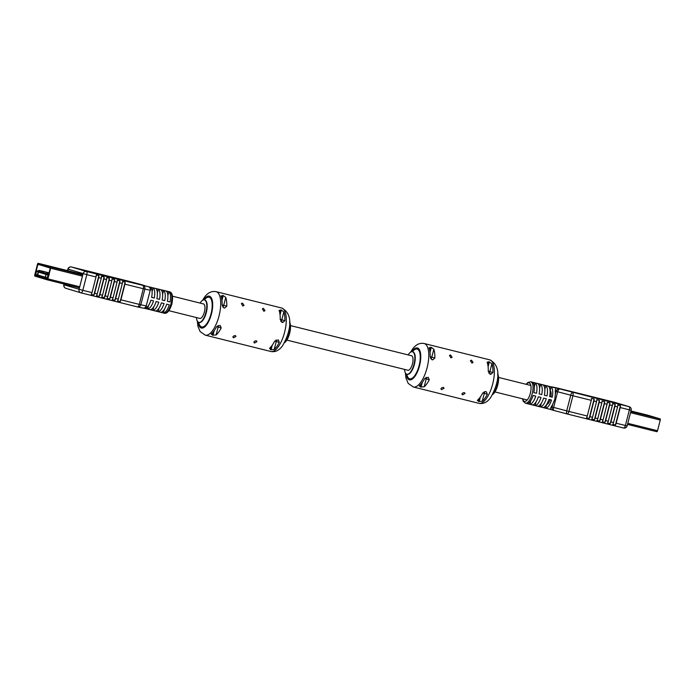 <?xml version="1.0" encoding="UTF-8"?>
<svg xmlns="http://www.w3.org/2000/svg" width="695" height="695" viewBox="0 0 695 695"><rect width="100%" height="100%" fill="white"/><g stroke="black" fill="none" stroke-linecap="round" stroke-linejoin="round"><path stroke-width="1.04" d="M550.909 396.802A7.471 2.902 -76 0 0 550.179 390.477L551.083 386.985A11.024 4.283 -76 0 1 552.256 397.201L550.909 396.802M545.644 408.156A11.024 4.283 -76 0 0 551.517 400.051L548.894 399.399A11.024 4.283 -76 0 1 543.012 407.496L545.644 408.156L546.539 404.664A7.471 2.902 -76 0 0 550.153 399.712M647.783 415.184L630.964 410.988L647.792 415.184A1.121 0.434 104 0 1 647.783 415.184A1.121 0.434 104 0 1 647.792 415.184L660.111 418.877A1.121 0.434 104 0 1 660.25 420.093L657.513 430.735A1.121 0.434 104 0 1 656.827 431.699A1.121 0.434 104 0 1 656.818 431.691L627.524 424.393L656.827 431.699M638.94 413.508L644.265 414.846L638.94 413.508M630.947 411.066L637.723 412.882L630.938 411.11M631.147 411.414L631.816 411.579M593.973 397.41L572.75 392.223L593.947 397.523M529.868 404.221A11.024 4.283 -76 0 0 535.749 396.124L533.117 395.464A11.024 4.283 -76 0 1 527.244 403.569L529.868 404.221L530.789 400.641M535.133 405.533A11.024 4.283 -76 0 0 541.005 397.436L538.373 396.776A11.024 4.283 -76 0 1 532.5 404.881L535.133 405.533L536.053 401.945M540.389 406.844A11.024 4.283 -76 0 0 546.261 398.739L543.638 398.087A11.024 4.283 -76 0 1 537.756 406.184L540.389 406.844L541.309 403.256M525.429 403.196L550.31 409.39L551.222 406.731A11.024 4.283 -76 0 0 552.846 404.038L554.792 399.356L555.348 394.282A11.024 4.283 -76 0 0 555.244 391.068L555.809 388.036L530.763 381.79A11.024 4.283 104 0 1 532.205 393.726A11.024 4.283 104 0 1 525.429 403.196L523.205 401.258L522.484 398.791M589.899 416.661A2.936 1.147 -76 0 1 589.134 418.459L586.51 417.808A2.936 1.147 -76 0 0 587.266 416.001L591.289 400.346A2.936 1.147 -76 0 0 591.497 398.374L594.129 399.034A2.936 1.147 -76 0 1 593.912 400.998L589.899 416.661L592.522 417.313L596.545 401.649A2.936 1.147 -76 0 0 596.753 399.686L599.385 400.337A2.936 1.147 -76 0 1 599.177 402.309L595.155 417.973L597.778 418.625L601.801 402.961A2.936 1.147 -76 0 0 602.009 400.998L604.641 401.649A2.936 1.147 -76 0 1 604.433 403.613L600.411 419.276L603.043 419.936L607.056 404.273A2.936 1.147 -76 0 0 607.274 402.309L609.897 402.961A2.936 1.147 -76 0 1 609.689 404.924L605.666 420.588L608.299 421.24L612.321 405.585A2.936 1.147 -76 0 0 612.53 403.613L615.153 404.273A2.936 1.147 -76 0 1 614.945 406.236L610.922 421.9L613.555 422.551L617.577 406.888A2.936 1.147 -76 0 0 617.786 404.924L620.409 405.585A2.936 1.147 -76 0 1 620.201 407.548L616.178 423.212L625.387 425.496L629.401 409.841L620.201 407.548M551.083 386.985L548.451 386.333A11.024 4.283 -76 0 1 549.623 396.55L552.256 397.201M546.991 395.889A11.024 4.283 -76 0 0 545.818 385.673L543.195 385.021A11.024 4.283 -76 0 1 544.367 395.238L546.991 395.889M541.735 394.586A11.024 4.283 -76 0 0 540.562 384.37L537.939 383.709A11.024 4.283 -76 0 1 539.111 393.926L541.735 394.586M536.479 393.274A11.024 4.283 -76 0 0 535.306 383.058L532.674 382.398A11.024 4.283 -76 0 1 533.847 392.623L536.479 393.274M544.837 389.513L545.818 385.673M539.581 388.201L540.562 384.37M534.325 386.889L535.306 383.058M566.017 390.355L622.32 404.855L566.017 390.355M613.555 422.551A2.936 1.147 -76 0 1 612.799 424.358L615.423 425.01A2.936 1.147 -76 0 0 616.178 423.212M608.299 421.24A2.936 1.147 -76 0 1 607.534 423.046L610.167 423.698A2.936 1.147 -76 0 0 610.922 421.9M603.043 419.936A2.936 1.147 -76 0 1 602.278 421.735L604.911 422.386A2.936 1.147 -76 0 0 605.666 420.588M597.778 418.625A2.936 1.147 -76 0 1 597.022 420.423L599.655 421.083A2.936 1.147 -76 0 0 600.411 419.276M592.522 417.313A2.936 1.147 -76 0 1 591.766 419.12L594.399 419.771A2.936 1.147 -76 0 0 595.155 417.973M615.423 425.01L620.409 405.585M610.167 423.698L615.153 404.273M604.911 422.386L609.897 402.961M599.655 421.083L604.641 401.649M594.399 419.771L599.385 400.337M589.134 418.459L594.129 399.034M41.075 277.974L47.208 279.816A1.121 0.434 -76 0 0 47.903 278.86L50.631 268.209A1.121 0.434 -76 0 0 50.492 267.002L38.182 263.309A1.121 0.434 -76 0 0 37.487 264.265L34.75 274.907A1.121 0.434 -76 0 0 34.889 276.123L41.075 277.974L41.318 277.036L47.451 278.877L50.275 268.105L37.938 264.248L35.132 275.177L43.22 277.514M47.208 279.816A1.121 0.434 -76 0 0 47.217 279.816L79.456 287.852L47.217 279.816M38.182 263.309A1.121 0.434 -76 0 0 38.173 263.301L82.896 274.447L38.173 263.301M41.022 277.957L41.257 277.018M43.281 277.522L41.318 277.036M59.344 268.678L54.028 267.34L59.318 268.791M65.886 270.633L60.569 269.304L65.86 270.755M69.726 271.545L68.927 271.528M66.485 270.616L71.681 272.023M45.896 275.159L45.583 276.905L45.896 275.159M38.156 272.796L38.025 274.212L37.443 274.047L38.164 272.796L37.895 274.178M48.033 275.003L36.47 271.536L35.74 274.386L47.303 277.852L48.033 275.003L49.284 274.786M37.061 271.12L39.215 270.381L49.058 272.84M39.215 270.381L39.893 270.59L37.851 271.293L48.624 274.525M49.05 272.866L39.893 270.59M41.092 272.136L46.678 273.613M46.635 273.656L48.676 274.317M48.65 274.412L47.946 274.238L48.641 274.447M41.118 272.101L37.851 271.293M37.608 273.908L37.999 273.222L37.808 273.96M45.887 275.159L45.444 276.871M120 279.477L85.971 270.981L119.94 279.72M166.67 304.167A11.024 4.283 104 0 1 160.788 312.272L163.421 312.924A11.024 4.283 104 0 0 169.293 304.827L166.67 304.167M161.405 302.864A11.024 4.283 104 0 1 155.532 310.96L158.165 311.621A11.024 4.283 104 0 0 164.037 303.515L161.405 302.864M156.149 301.552A11.024 4.283 104 0 1 150.276 309.649L152.9 310.309A11.024 4.283 104 0 0 158.781 302.203L156.149 301.552M150.893 300.24A11.024 4.283 104 0 1 145.02 308.345L147.644 308.997A11.024 4.283 104 0 0 153.525 300.892L150.893 300.24M150.441 290.284A2.936 2.936 0 0 0 148.443 286.731A2.936 2.711 -73.3 0 0 148.33 286.705L71.446 266.984L86.458 271.484L148.33 286.705A2.936 2.728 102 0 1 150.233 290.249L146.211 305.913L150.233 290.249L144.838 289.103L140.824 304.766L146.211 305.913A2.936 2.728 102 0 1 142.84 308.059M117.533 300.97L120.165 301.621A2.936 1.147 -76 0 0 120.921 299.823L139.287 304.393A2.936 1.147 104 0 1 137.48 306.921A2.936 1.147 104 0 1 137.454 306.912L81.011 292.856A2.936 1.147 104 0 1 80.976 292.847A2.936 2.711 106.7 0 1 80.863 292.812A2.936 2.936 0 0 0 80.994 292.847L137.48 306.921A2.936 2.728 -78 0 0 140.824 304.766L139.287 304.393L143.3 288.738L124.944 284.159A2.936 1.147 -76 0 0 125.152 282.196L122.52 281.536A2.936 1.147 -76 0 1 122.311 283.508L118.289 299.163A2.936 1.147 -76 0 1 117.533 300.97M122.311 283.508L119.679 282.848A2.936 1.147 -76 0 0 119.896 280.884L117.264 280.224A2.936 1.147 -76 0 1 117.055 282.196L113.033 297.86A2.936 1.147 -76 0 1 112.277 299.658L114.901 300.31A2.936 1.147 -76 0 0 115.665 298.511L118.289 299.163M117.055 282.196L114.423 281.536A2.936 1.147 -76 0 0 114.632 279.572L112.008 278.921A2.936 1.147 -76 0 1 111.799 280.884L107.777 296.548A2.936 1.147 -76 0 1 107.021 298.346L109.645 299.006A2.936 1.147 -76 0 0 110.401 297.199L113.033 297.86M111.799 280.884L109.167 280.233A2.936 1.147 -76 0 0 109.376 278.261L106.752 277.609A2.936 1.147 -76 0 1 106.535 279.572L102.521 295.236A2.936 1.147 -76 0 1 101.757 297.034L104.389 297.695A2.936 1.147 -76 0 0 105.145 295.888L107.777 296.548M106.535 279.572L103.911 278.921A2.936 1.147 -76 0 0 104.12 276.958L101.487 276.297A2.936 1.147 -76 0 1 101.279 278.261L97.257 293.924A2.936 1.147 -76 0 1 96.501 295.731L99.133 296.383A2.936 1.147 -76 0 0 99.889 294.584L102.521 295.236M92.001 292.612A2.936 1.147 -76 0 1 91.245 294.419L93.877 295.071A2.936 1.147 -76 0 0 94.633 293.273L98.655 277.609A2.936 1.147 -76 0 0 98.864 275.646L96.231 274.985A2.936 1.147 -76 0 1 96.023 276.958L86.823 274.664L82.801 290.328L92.001 292.612L96.023 276.958M119.679 282.848L115.665 298.511M114.423 281.536L110.401 297.199M109.167 280.233L105.145 295.888M103.911 278.921L99.889 294.584M150.45 287.174A11.024 4.283 104 0 1 151.623 297.39L154.255 298.051A11.024 4.283 104 0 0 153.082 287.834L150.45 287.174M169.571 291.804C172.482 292.578 173.255 296.626 171.891 303.941C169.641 310.821 167.087 313.905 164.237 313.21A11.024 4.283 -76 0 0 171.013 303.741A11.024 4.283 -76 0 0 169.571 291.804L148.443 286.731M155.706 288.486A11.024 4.283 104 0 1 156.879 298.702L159.511 299.354A11.024 4.283 104 0 0 158.338 289.137L155.706 288.486M160.971 289.798A11.024 4.283 104 0 1 162.143 300.014L164.767 300.666A11.024 4.283 104 0 0 163.594 290.449L160.971 289.798M166.227 291.109A11.024 4.283 104 0 1 167.399 301.326L170.023 301.978A11.024 4.283 104 0 0 168.85 291.761L166.227 291.109M153.082 287.834L152.092 291.665M151.649 297.269L154.255 298.051M148.565 305.409L147.644 308.997M158.338 289.137L157.357 292.977M153.821 306.721L152.9 310.309M163.594 290.449L162.613 294.28M159.085 308.033L158.165 311.621M168.85 291.761L167.869 295.592M164.341 309.344L163.421 312.924M124.944 284.159L120.921 299.823M134.465 283.291L78.161 268.791L134.456 283.325M93.877 295.071L98.864 275.646M99.133 296.383L104.12 276.958M104.389 297.695L109.376 278.261M109.645 299.006L114.632 279.572M114.901 300.31L119.896 280.884M120.165 301.621L125.152 282.196M471.479 360.175L470.411 360.67L471.931 363.111L473.052 362.416L471.479 360.175M450.516 354.954L449.448 355.449L450.959 357.89L452.08 357.195L450.516 354.954M441.951 387.654L440.891 388.766L441.603 389.669L444.079 388.184L443.384 387.393L441.951 387.654M462.922 392.884L461.862 393.987L462.566 394.89L465.042 393.413L464.356 392.623L462.922 392.884M408.139 354.91A11.58 4.5 104 0 1 408.651 354.146A11.58 4.5 104 0 1 412.465 351.757A11.58 4.5 104 0 1 414.767 359.793A11.58 4.5 104 0 1 410.684 371.834A11.58 4.5 104 0 1 406.87 374.223A11.58 4.5 104 0 1 404.525 369.401M497.655 373.884A11.58 4.5 104 0 1 494.414 392.692A11.58 4.5 104 0 1 492.477 394.647M429.154 348.073A22.405 8.714 -76 0 1 430.17 356.9L432.038 359.697L432.707 359.862L434.844 358.073A22.405 8.714 -76 0 0 433.828 349.238L431.274 347.387L429.154 348.073L429.102 347.578M491.921 363.711L488.698 361.695L487.247 362.547A22.405 8.714 104 0 1 488.255 371.373L490.792 374.336L492.929 372.537A22.405 8.714 104 0 0 491.921 363.711L489.888 371.625L488.264 371.191M487.186 362.052L487.247 362.547M419.224 386.046L419.511 385.638A22.405 8.714 -76 0 0 422.117 382.719A22.405 8.714 -76 0 0 424.593 378.636L428.242 377.255L429.267 379.8L426.217 378.879L424.185 386.802A22.405 8.714 -76 0 0 426.791 383.883A22.405 8.714 -76 0 0 429.267 379.8M477.595 400.112L478.481 401.458L482.269 401.276A22.405 8.714 104 0 0 484.884 398.348A22.405 8.714 104 0 0 487.351 394.274L486.326 391.728L485.666 391.563L482.678 393.109A22.405 8.714 104 0 1 480.21 397.184A22.405 8.714 104 0 1 477.595 400.112L477.317 400.511M407.583 370.166A7.506 2.919 -76 0 0 407.852 370.27A7.506 2.919 -76 0 0 410.328 368.724A7.506 2.919 -76 0 0 412.969 360.913A7.506 2.919 -76 0 0 411.483 355.701A7.506 2.919 -76 0 0 411.188 355.666M419.511 385.638L420.397 386.985L424.185 386.802M233.885 335.824L232.825 336.927L233.537 337.831L236.013 336.354L235.318 335.563L233.885 335.824M254.857 341.045L253.797 342.149L254.5 343.061L256.976 341.575L256.29 340.785L254.857 341.045M263.422 308.337L262.345 308.832L263.865 311.282L264.986 310.587L263.422 308.337M242.451 303.116L241.382 303.611L242.894 306.052L244.014 305.357L242.451 303.116M200.073 303.072A11.58 4.5 104 0 1 200.586 302.308A11.58 4.5 104 0 1 204.4 299.919A11.58 4.5 104 0 1 206.702 307.954A11.58 4.5 104 0 1 202.619 319.995A11.58 4.5 104 0 1 198.805 322.384A11.58 4.5 104 0 1 196.459 317.572M289.589 322.046A11.58 4.5 104 0 1 286.349 340.854A11.58 4.5 104 0 1 284.411 342.809M278.356 339.916L279.286 342.435A22.405 8.714 104 0 1 276.818 346.518A22.405 8.714 104 0 1 274.212 349.437L271.085 349.785L272.275 345.163M278.269 339.89L274.612 341.271A22.405 8.714 104 0 1 272.145 345.354A22.405 8.714 104 0 1 269.538 348.273L271.085 349.785M211.445 333.8L212.331 335.146L216.119 334.964A22.405 8.714 -76 0 0 218.725 332.045A22.405 8.714 -76 0 0 221.201 327.962L220.176 325.416L216.527 326.798A22.405 8.714 -76 0 1 214.051 330.881A22.405 8.714 -76 0 1 211.445 333.8L211.158 334.208M199.517 318.327A7.506 2.919 -76 0 0 199.786 318.432A7.506 2.919 -76 0 0 202.262 316.885A7.506 2.919 -76 0 0 204.903 309.084A7.506 2.919 -76 0 0 203.418 303.871A7.506 2.919 -76 0 0 203.122 303.837M283.855 311.873L281.301 310.022L279.182 310.708A22.405 8.714 104 0 1 280.198 319.544L282.735 322.506L284.872 320.708A22.405 8.714 104 0 0 283.855 311.873L281.822 319.787L280.198 319.353M279.129 310.213L279.182 310.708M221.088 296.235A22.405 8.714 -76 0 1 222.105 305.07L223.972 307.868L224.641 308.033L226.779 306.234A22.405 8.714 -76 0 0 225.762 297.399L223.208 295.549L221.088 296.235L221.036 295.74M660.111 418.877L630.817 411.579M660.25 420.093L630.53 412.682M657.513 430.735L627.793 423.333M522.727 398.852A9.556 3.718 -76 0 0 526.228 400.937A9.556 3.718 -76 0 0 530.346 393.231A9.556 3.718 -76 0 0 530.45 384.248A9.556 3.718 -76 0 0 526.341 384.361M557.52 388.079A2.936 2.936 0 0 0 557.425 388.053A2.936 2.728 -78 0 1 557.546 388.088A2.936 1.147 -76 0 0 557.52 388.079A2.936 1.147 -76 0 0 557.512 388.079L614.006 402.153A2.936 1.147 -76 0 0 613.989 402.144A2.936 1.147 -76 0 1 614.024 402.153L552.16 386.941L629.036 406.662L614.024 402.153A2.936 2.711 -73.3 0 1 614.25 402.223M591.289 400.346L572.923 395.768L568.901 411.431L587.266 416.001M596.545 401.649L593.912 400.998M601.801 402.961L599.177 402.309M607.056 404.273L604.433 403.613M612.321 405.585L609.689 404.924M617.577 406.888L614.945 406.236M551.222 406.731L552.091 406.992L552.846 404.038M555.348 394.282L556.113 391.328L555.244 391.068M567.033 413.933L553.985 410.493A2.936 1.103 -75.2 0 1 553.967 410.484L567.051 413.942A2.936 1.103 -75.2 0 1 566.72 410.867L570.743 395.212L557.651 391.754L553.628 407.409L568.901 411.431A2.936 1.147 -76 0 1 567.094 413.951A2.936 1.103 -75.2 0 1 567.051 413.942A2.936 2.936 0 0 0 567.094 413.951A2.936 1.147 -76 0 0 567.094 413.951L623.58 428.024A2.936 1.147 -76 0 1 623.554 428.016L567.111 413.959M627.133 425.905A2.936 2.936 0 0 1 623.58 428.024A2.936 1.147 -76 0 0 625.387 425.496L627.133 425.905L631.156 410.241A2.936 2.936 0 0 0 629.157 406.697A2.936 2.711 106.7 0 0 629.036 406.662A2.936 1.147 -76 0 1 629.401 409.841L631.156 410.241M553.967 410.484A2.936 1.103 -75.2 0 1 553.628 407.409L552.091 406.992A2.936 2.711 106.7 0 0 553.95 410.484A2.936 2.936 0 0 1 553.872 410.458L550.31 409.39M572.923 395.768A2.936 1.147 -76 0 0 572.558 392.588A2.936 1.103 -75.2 0 0 570.743 395.212L572.923 395.768M551.213 386.889A2.936 2.711 106.7 0 1 552.16 386.941A2.936 2.728 -78 0 0 552.039 386.915L557.425 388.053A2.936 2.728 -78 0 0 557.303 388.036M556.113 391.328L557.651 391.754A2.936 1.103 -75.2 0 1 559.466 389.131A2.936 2.711 -73.3 0 0 556.113 391.328M37.843 264.378L40.901 265.134M35.132 275.177L37.096 275.672M35.115 275.02L35.923 275.22M47.903 278.86L79.734 286.783M50.631 268.209L82.462 276.141M50.492 267.002L82.748 275.038M47.521 278.799L36.314 275.437A0.886 0.817 -73.3 0 1 35.74 274.386L35.68 274.36A0.886 0.886 0 0 0 36.279 275.429L47.521 278.799M47.738 277.974L47.303 277.852A0.886 0.817 -73.3 0 0 47.547 278.73M35.74 274.369L36.418 271.476M43.42 272.805A1.868 0.73 -76 0 0 43.055 271.424A1.868 1.868 0 0 0 41.075 272.171M48.919 273.361A1.868 0.73 -76 0 0 48.607 272.944A1.868 1.868 0 0 0 46.617 273.691M94.633 293.273L97.257 293.924M64.261 284.064L64.062 284.837L82.801 290.328A2.936 1.147 104 0 1 80.994 292.847M142.935 285.558A2.936 1.147 104 0 1 143.3 288.738L144.838 289.103A2.936 2.728 102 0 0 142.935 285.558M65.964 288.338A2.936 2.711 -73.3 0 1 65.843 288.303L80.863 292.812A2.936 2.711 106.7 0 1 79.074 289.337L83.096 273.682A2.936 2.711 106.7 0 1 86.458 271.484A2.936 1.147 104 0 1 86.823 274.664L68.084 269.173L67.702 270.659M101.279 278.261L98.655 277.609M65.843 288.303A2.936 2.711 -73.3 0 1 64.062 284.837L63.844 284.759A2.936 2.936 0 0 0 65.843 288.303M68.084 269.173A2.936 2.711 -73.3 0 1 71.446 266.984A2.936 1.147 104 0 0 71.42 266.976A2.936 2.936 0 0 0 67.867 269.095L68.084 269.173M69.613 269.504L67.867 269.095L67.476 270.607M127.889 281.041A2.936 1.147 104 0 1 127.906 281.049A2.936 1.147 104 0 1 127.923 281.049A2.936 1.103 104.8 0 1 127.95 281.058A2.936 2.936 0 0 0 127.906 281.049L71.42 266.976M127.967 281.067A2.936 1.103 104.8 0 0 127.95 281.058L141.033 284.516A2.936 1.103 104.8 0 0 141.033 284.516A2.936 1.103 104.8 0 0 141.016 284.507A2.936 2.711 106.7 0 1 141.128 284.542A2.936 2.936 0 0 0 141.033 284.516M141.241 284.576A2.936 2.711 106.7 0 0 141.128 284.542L144.69 285.61M407.07 374.257A11.58 4.5 -76 0 0 407.27 374.318A11.58 4.5 -76 0 0 411.084 371.929A11.58 4.5 -76 0 0 415.167 359.897A11.58 4.5 -76 0 0 412.865 351.852A11.58 4.5 -76 0 0 412.665 351.818M486.283 398.704A22.405 8.714 -76 0 0 494.18 375.404A22.405 8.714 -76 0 0 489.732 359.845C503.788 367.03 496.769 387.245 490.592 397.644C487.299 402.257 483.399 404.151 478.898 403.326A22.405 8.714 -76 0 0 486.283 398.704M406.193 373.893A16.428 6.385 -76 0 0 414.846 376.473A16.428 6.385 -76 0 0 420.623 353.964A16.428 6.385 -76 0 0 411.961 351.366A16.428 6.385 -76 0 0 411.709 351.731M489.732 359.845L424.167 343.512A22.405 8.714 104 0 1 428.615 359.072A22.405 8.714 104 0 1 420.71 382.363A22.405 8.714 104 0 1 413.334 386.993L478.898 403.326M497.655 374.701A11.58 4.5 104 0 1 494.015 392.588A11.58 4.5 104 0 1 492.859 393.926M412.422 351.748A15.307 5.951 104 0 1 420.162 354.963A15.307 5.951 104 0 1 414.75 375.613A15.307 5.951 104 0 1 406.827 374.214M492.929 372.537L489.888 371.625A2.241 2.068 -73.3 0 1 488.741 373.111M488.107 366.734L489.358 361.86M490.792 374.336L489.697 374.006M487.351 394.274L484.302 393.353A2.241 2.068 106.7 0 0 484.146 391.728M482.269 401.276L484.302 393.353L482.773 392.936M479.15 401.623L480.341 397.001M488.698 361.695L487.855 364.953M479.272 398.383L478.481 401.458M430.605 347.222L429.771 350.48M421.179 383.909L420.397 386.985M430.648 358.637A2.241 2.068 106.7 0 0 431.795 357.152L434.844 358.073M430.17 356.717L431.795 357.152L433.828 349.238M432.707 359.862L431.604 359.532M430.023 352.261L431.274 347.387M424.68 378.462L426.217 378.879A2.241 2.068 -73.3 0 0 426.052 377.255M421.066 387.15L422.247 382.528M199.005 322.419A11.58 4.5 -76 0 0 199.204 322.489A11.58 4.5 -76 0 0 203.018 320.091A11.58 4.5 -76 0 0 207.101 308.059A11.58 4.5 -76 0 0 204.799 300.014A11.58 4.5 -76 0 0 204.599 299.979M281.666 308.007C295.722 315.191 288.703 335.407 282.526 345.806C279.208 350.428 275.307 352.322 270.833 351.488A22.405 8.714 -76 0 0 278.217 346.866A22.405 8.714 -76 0 0 286.114 323.566A22.405 8.714 -76 0 0 281.666 308.007L216.102 291.674A22.405 8.714 104 0 1 220.55 307.233A22.405 8.714 104 0 1 212.653 330.533A22.405 8.714 104 0 1 205.268 335.155L200.125 331.567L197.858 326.111L197.345 321.116M198.127 322.054A16.428 6.385 -76 0 0 206.78 324.635A16.428 6.385 -76 0 0 212.557 302.134A16.428 6.385 -76 0 0 203.904 299.528A16.428 6.385 -76 0 0 203.644 299.892M289.589 322.862A11.58 4.5 104 0 1 285.949 340.759A11.58 4.5 104 0 1 284.794 342.088M204.356 299.91A15.307 5.951 104 0 1 212.105 303.124A15.307 5.951 104 0 1 206.684 323.783A15.307 5.951 104 0 1 198.761 322.376M279.286 342.435L276.245 341.523A2.241 2.068 106.7 0 0 276.08 339.89M274.212 349.437L276.245 341.523L274.707 341.106M284.872 320.708L281.822 319.787A2.241 2.068 -73.3 0 1 280.676 321.281M280.05 314.896L281.301 310.022M282.735 322.506L281.631 322.176M271.206 346.553L270.424 349.62M280.632 309.857L279.79 313.115M213.122 332.08L212.331 335.146M222.539 295.384L221.705 298.65M216.614 326.633L218.152 327.05L216.119 334.964M217.987 325.416A2.241 2.068 -73.3 0 1 218.152 327.05L221.201 327.962M213 335.311L214.182 330.69M222.582 306.808A2.241 2.068 106.7 0 0 223.729 305.322L226.779 306.234M222.113 304.879L223.729 305.322L225.762 297.399M224.641 308.033L223.538 307.703M221.957 300.422L223.208 295.549M172.516 296.209L203.687 303.976M290.475 325.599L411.753 355.814M498.541 377.428L530.841 385.482M168.902 310.7L200.082 318.466M286.861 340.09L408.147 370.305M494.927 391.928L527.227 399.972M614.006 402.153A2.936 2.936 0 0 1 614.137 402.188L629.157 406.697M552.039 386.915A2.936 2.936 0 0 0 551.109 386.863M530.763 381.79L527.896 382.459L526.098 384.3M43.055 271.424L49.041 272.909M164.237 313.21L143.891 308.137M63.844 284.759L64.036 284.012M137.48 306.921A2.936 2.936 0 0 0 137.575 306.947L142.962 308.085A2.936 2.936 0 0 0 146.419 305.948M412.465 351.757L413.238 351.991M424.167 343.512C419.693 342.678 415.792 344.572 412.474 349.194L410.589 352.191M407.661 374.37L406.87 374.223M405.411 372.954L405.923 377.95L408.182 383.397L413.334 386.993M198.805 322.384L199.595 322.541M216.102 291.674C211.601 290.849 207.701 292.743 204.408 297.356L202.523 300.353M204.4 299.919L205.173 300.153M270.833 351.488L205.268 335.155"/></g></svg>

